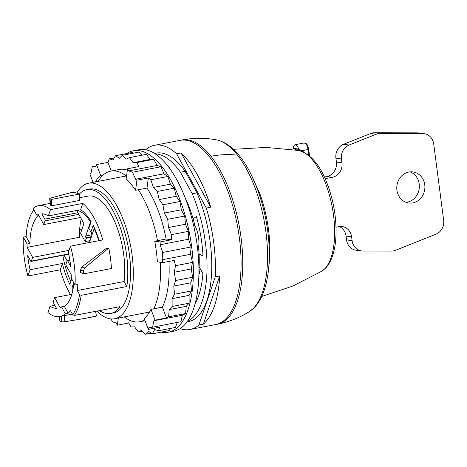 <?xml version="1.0" encoding="UTF-8"?>
<svg xmlns="http://www.w3.org/2000/svg" width="467" height="467" viewBox="0 0 467 467"><rect width="100%" height="100%" fill="white"/><g stroke="black" fill="none" stroke-linecap="round" stroke-linejoin="round"><path stroke-width="0.7" d="M59.496 316.591L59.887 321.302A63.051 26.946 -100.9 0 0 61.93 321.868L64.878 321.745L64.119 315.243M84.743 318.447L94.538 316.562A63.051 26.946 -100.9 0 0 96.535 315.984L84.743 318.447L64.878 321.745M95.484 311.366L96.535 315.984M51.405 199.45L51.755 205.778L79.606 200.419L79.256 194.091L51.405 199.45A63.051 26.946 -100.9 0 0 50.027 198.854L49.683 198.58L50.313 205.042M79.256 194.091A63.051 26.946 -100.9 0 0 70.692 192.731L50.284 198.136L50.027 198.854L50.658 205.299L50.313 205.019M51.755 205.778A56.466 24.132 -100.9 0 0 50.658 205.299M83.593 273.872A63.051 26.946 -100.9 0 0 83.4 270.953L84.685 267.935L81.818 267.001L80.429 270.095A56.466 24.132 -100.9 0 1 80.581 272.424L83.593 273.872L111.444 268.507A63.051 26.946 -100.9 0 0 108.776 248.041L84.685 267.935M81.818 267.001L105.84 248.771L108.595 248.076M181.056 152.96L210.745 207.208A93.791 40.086 -100.9 0 0 197.57 175.16A93.791 40.086 -100.9 0 0 181.056 152.96L176.602 153.818A93.791 40.086 -100.9 0 0 154.554 145.278A93.791 40.086 -100.9 0 0 145.686 149.738L145.681 149.749M180.116 328.628A93.791 40.086 -100.9 0 0 190.028 329.48L215.649 324.547A93.791 40.086 -100.9 0 0 241.048 266.832A93.791 40.086 -100.9 0 0 218.737 171.08A93.791 40.086 -100.9 0 0 180.174 140.345L154.554 145.278M219.7 275.985L203.349 324.162A93.791 40.086 -100.9 0 0 219.7 275.985L215.246 276.843A93.791 40.086 -100.9 0 0 206.291 208.066L210.745 207.208M203.349 324.162L198.895 325.02A93.791 40.086 -100.9 0 1 190.028 329.48M215.246 276.843L198.895 325.02M176.602 153.818L206.291 208.066M198.913 268.081L199.783 267.918M198.913 273.75L199.467 273.639A69.011 29.491 -100.9 0 0 199.94 268.204M96.938 311.086A69.011 29.491 -100.9 0 0 114.602 318.768A69.011 29.491 -100.9 0 0 133.293 276.301A69.011 29.491 -100.9 0 0 116.878 205.848A69.011 29.491 -100.9 0 0 88.502 183.233A69.011 29.491 -100.9 0 0 76.792 193.122M126.837 286.528L81.165 295.325A63.051 26.946 79.1 0 1 74.341 315.435L120.013 306.644A63.051 26.946 79.1 0 1 110.691 313.45L113.475 312.913A63.051 26.946 -100.9 0 0 130.556 274.117A63.051 26.946 -100.9 0 0 115.553 209.747A63.051 26.946 -100.9 0 0 89.629 189.082L86.844 189.62A63.051 26.946 79.1 0 1 112.769 210.284A63.051 26.946 79.1 0 1 126.837 286.528L124.088 281.508A56.466 24.132 79.1 0 0 111.309 214.598A56.466 24.132 79.1 0 0 88.094 196.087L79.454 197.751M79.262 194.219A63.051 26.946 79.1 0 1 86.844 189.62M110.691 313.45A63.051 26.946 79.1 0 1 99.512 310.59M81.165 295.325L79.53 294.584L77.3 290.515L124.088 281.508M74.341 315.435L72.706 314.7A61.796 26.409 -100.9 0 0 79.53 294.584M71.842 294.292L54.633 297.607L60.12 307.642A47.996 20.513 79.1 0 0 61.533 306.889L65.298 313.771L68.083 313.234A56.466 24.132 79.1 0 0 70.476 310.631L72.706 314.7M50.471 209.63L48.334 215.935A47.996 20.513 79.1 0 0 41.878 213.793L44.797 219.116A1.255 0.537 79.1 0 1 45.025 220.862L43.77 224.557L38.276 214.522A47.996 20.513 79.1 0 0 36.87 215.275L33.099 208.393A56.466 24.132 79.1 0 1 38.522 205.638A56.466 24.132 79.1 0 1 50.471 209.63L82.776 203.414A56.466 24.132 79.1 0 1 94.042 217.92A56.466 24.132 79.1 0 1 102.763 239.927L70.459 246.144A56.466 24.132 79.1 0 1 75.047 285.039L77.831 284.502A56.466 24.132 79.1 0 1 77.3 290.515M70.54 294.543A56.466 24.132 79.1 0 1 68.964 291.799A56.466 24.132 79.1 0 1 60.249 269.798L62.385 263.493A47.996 20.513 79.1 0 0 69.852 284.368L71.696 278.922M62.385 263.493L30.081 269.716L27.944 276.015L60.249 269.798M27.944 276.015A56.466 24.132 79.1 0 1 23.35 237.125L26.134 236.588A56.466 24.132 79.1 0 1 33.928 209.905M65.298 313.771A56.466 24.132 79.1 0 1 59.875 316.527A56.466 24.132 79.1 0 1 47.926 312.528L50.062 306.229L54.843 305.307M61.533 306.889L64.318 306.352A47.996 20.513 -100.9 0 0 73.833 282.815M64.318 306.352L68.083 313.234M75.047 285.039L71.282 278.157A47.996 20.513 79.1 0 0 71.264 274.806L65.777 264.771L67.026 261.076A1.255 0.537 79.1 0 1 67.295 260.767A1.255 0.537 79.1 0 1 67.814 261.181L70.727 266.505A47.996 20.513 79.1 0 0 68.316 252.449L70.459 246.144M43.77 224.557L80.528 217.476M81.871 229.513L79.624 229.945M69.017 250.382L32.626 257.393L27.133 247.358L79.489 237.277A47.996 20.513 79.1 0 1 81.27 218.825M48.334 215.935L80.639 209.712A47.996 20.513 79.1 0 1 91.135 221.656L88.853 228.386L90.872 232.081L93.155 225.351A47.996 20.513 79.1 0 1 99.132 240.628M80.639 209.712L82.776 203.414M72.916 289.768A47.996 20.513 79.1 0 1 71.871 288.063L73.722 282.617M23.35 237.125L27.115 244.007L29.9 243.47L26.134 236.588M30.081 269.716A47.996 20.513 79.1 0 1 27.67 255.659L30.583 260.983A1.255 0.537 79.1 0 0 31.102 261.397A1.255 0.537 79.1 0 0 31.371 261.088L32.626 257.393M27.133 247.358A47.996 20.513 79.1 0 1 27.115 244.007M38.749 215.386A47.996 20.513 -100.9 0 0 29.9 243.47M36.87 215.275L38.516 214.96M54.633 297.607L53.378 301.297A1.255 0.537 79.1 0 0 53.606 303.042L56.519 308.372A47.996 20.513 79.1 0 1 50.062 306.229M73.255 287.8L71.871 288.063M92.571 233.313L90.872 232.081M187.401 321.372A85.794 36.665 -100.9 0 0 207.044 266.85A85.794 36.665 -100.9 0 0 192.223 193.752L180.431 172.212A85.794 36.665 -100.9 0 0 155.126 153.777M198.889 266.745L199.117 266.704A68.853 29.427 -100.9 0 0 199.065 254.007L203.011 255.974A77.481 33.11 -100.9 0 0 196.35 216.472L193.145 218.9A68.853 29.427 -100.9 0 0 185.008 197.43M199.117 266.704L202.876 273.569A77.481 33.11 -100.9 0 1 195.118 303.684M169.924 168.785L169.947 168.225A77.481 33.11 -100.9 0 0 168.861 167.338M187.016 321.915L188.51 321.623A85.794 36.665 -100.9 0 0 211.779 265.939A85.794 36.665 -100.9 0 0 196.957 192.842L192.223 193.752M196.957 192.842L185.165 171.301L180.431 172.212M185.165 171.301A85.794 36.665 -100.9 0 0 156.066 153.129L154.571 153.421M193.642 225.654L194.809 225.182A68.853 29.427 79.1 0 0 193.145 218.9M197.488 247.644L198.598 247.644A68.853 29.427 79.1 0 1 199.065 254.007M198.598 247.644C199.572 240.02 198.312 232.531 194.809 225.182M182.288 315.289L153.882 320.759L152.592 327.186L148.996 327.495L148.325 329.393L144.262 318.587A76.699 32.778 79.1 0 0 147.858 314.6A76.699 32.778 79.1 0 0 150.975 309.347L162.393 307.146L166.456 317.951L168.593 316.824L185.586 313.555L182.288 315.289L180.998 321.716L152.592 327.186M118.314 318.05L117.351 325.184L116.155 323.036L112.349 321.722L111.152 318.955M93.056 182.358L89.845 173.8L90.995 173.193L92.291 166.766L95.887 166.462L96.558 164.559L100.621 175.37L103.405 174.833A76.699 32.778 79.1 0 1 110.72 171.126A76.699 32.778 79.1 0 1 126.528 176.211M96.033 166.048L92.291 166.766M142.324 155.143L139.265 152.044L122.278 155.313L126.108 159.189L129.441 157.624L146.428 154.349L150.1 159.434L153.725 159.305L157.134 165.452L128.729 170.922L132.529 172.23L135.564 179.246L136.919 180.198L135.564 190.267L138.349 189.73A76.699 32.778 79.1 0 1 157.496 240.668L166.124 239.005L171.547 239.746L160.128 241.941L160.169 244.702L162.679 252.443L162.119 259.763L162.808 262.612L157.385 261.876A76.699 32.778 79.1 0 0 154.711 241.206L157.496 240.668M157.134 165.452L160.934 166.76L132.529 172.23M160.934 166.76L163.97 173.777L135.564 179.246M163.97 173.777L167.84 176.485L170.414 184.156L174.226 188.189L176.257 196.286L179.906 201.505L181.33 209.782L184.698 216.046L185.481 224.248L188.464 231.352L188.575 239.232L191.085 246.973L162.679 252.443M188.575 239.232L160.169 244.702M191.085 246.973L190.524 254.293L162.119 259.763M126.796 153.544A92.384 39.479 79.1 0 1 133.375 150.794A92.384 39.479 79.1 0 1 185.609 217.021A92.384 39.479 79.1 0 1 181.465 322.96A92.384 39.479 79.1 0 1 168.318 332.224A92.384 39.479 79.1 0 1 161.185 332.113M190.524 254.293L192.486 262.425L191.266 268.963L192.62 277.24L190.781 282.792L191.488 290.97L189.082 295.372L189.117 303.2L186.228 306.317L185.586 313.555M177.256 322.44L175.493 327.443L158.506 330.718L154.717 329.579L152.254 333.835L148.383 331.29L145.441 334.244L141.612 330.367L138.279 331.932L134.607 326.847L130.982 326.976L128.769 322.989L117.351 325.184M170.484 328.406L169.241 330.56L152.254 333.835M114.217 157.875L109.214 158.838L113.002 159.977L115.466 155.727L132.453 152.452L133.515 153.153M133.375 150.794L138.944 149.72A92.384 39.479 79.1 0 1 191.184 215.952A92.384 39.479 79.1 0 1 187.033 321.891A92.384 39.479 79.1 0 1 173.887 331.15L168.318 332.224M98.134 181.377A76.699 32.778 79.1 0 1 99.81 178.814A76.699 32.778 79.1 0 1 103.405 174.833M144.712 319.778A76.699 32.778 79.1 0 1 139.726 321.757A76.699 32.778 79.1 0 1 124.234 316.912M160.228 262.261A76.699 32.778 79.1 0 1 153.76 308.81M95.35 181.914A76.699 32.778 79.1 0 1 97.019 179.351A76.699 32.778 79.1 0 1 100.621 175.37M153.725 159.305L136.738 162.58L138.95 166.567L127.532 168.768L126.172 178.838A76.699 32.778 79.1 0 1 135.564 190.267M127.532 168.768L128.729 170.922M154.711 241.206L160.128 241.941M150.975 309.347L155.038 320.152L153.882 320.759M191.266 268.963L174.279 272.232L175.633 280.509L173.794 286.067L174.495 294.245L172.095 298.647L172.13 306.469L169.235 309.586L168.593 316.824M192.62 277.24L175.633 280.509M192.486 262.425L175.499 265.694L174.279 272.232M175.499 265.694L174.226 260.411L162.808 262.612M188.464 231.352L171.477 234.627L171.547 239.746M185.481 224.248L168.494 227.517L171.477 234.627M184.698 216.046L167.711 219.315L168.494 227.517M181.33 209.782L164.343 213.057L167.711 219.315M179.906 201.505L162.913 204.78L164.343 213.057M176.257 196.286L159.27 199.555L162.913 204.78M174.226 188.189L157.239 191.458L159.27 199.555M170.414 184.156L153.421 187.43L157.239 191.458M167.84 176.485L150.853 179.76L153.421 187.43M150.853 179.76L148.337 177.997L136.919 180.198M150.1 159.434L133.113 162.709L136.738 162.58M129.441 157.624L133.113 162.709M115.466 155.727L119.336 158.266L122.278 155.313M109.214 158.838L107.976 162.364L96.558 164.559M142.377 331.144L138.279 331.932M151.191 333.134L145.441 334.244M158.506 330.718L159.743 327.192L148.325 329.393M166.456 317.951L155.038 320.152M186.228 306.317L169.235 309.586M189.117 303.2L172.13 306.469M190.781 282.792L173.794 286.067M189.082 295.372L172.095 298.647M191.488 290.97L174.495 294.245M129.166 320.029L128.769 322.989M168.914 261.438A76.699 32.778 79.1 0 1 162.393 307.146M148.337 177.997L146.982 188.067A76.699 32.778 79.1 0 1 166.124 239.005M138.349 189.73L146.982 188.067M107.976 162.364L111.234 171.027M110.72 171.126L119.354 169.463A76.699 32.778 79.1 0 1 127.351 170.128M216.478 324.361A93.791 40.086 -100.9 0 0 217.318 324.221A93.791 40.086 -100.9 0 0 242.624 256.149A93.791 40.086 -100.9 0 0 210.973 156.282A93.791 40.086 -100.9 0 0 181.844 140.018A93.791 40.086 -100.9 0 0 181.015 140.205M268.788 266.698A75.286 32.176 79.1 0 0 259.815 193.612L250.855 174.022M296.335 149.872A62.525 26.718 79.1 0 1 301.88 150.602L298.722 149.3A6.275 2.679 -100.9 0 0 295.15 144.706A6.275 2.679 -100.9 0 0 293.451 148.605L296.965 150.181M301.88 150.602L304.116 152.341M298.722 149.3A64.335 27.495 -100.9 0 0 293.451 148.605M63.851 254.83L67.149 260.855M62.841 255.286A45.171 19.305 -100.9 0 0 64.808 264.678A45.171 19.305 -100.9 0 0 70.529 280.749L70.651 280.393A3.45 1.477 -100.9 0 0 70.669 280.404L71.375 278.32M70.669 280.404L71.194 280.404M70.529 280.749L70.966 281.076M85.957 237.703L91.246 236.681A1.255 0.537 79.1 0 1 91.018 234.936L85.73 235.958A1.255 0.537 -100.9 0 0 85.957 237.703L86.272 238.281L85.157 241.562L80.604 233.243L83.879 223.6L76.827 210.716A1.337 0.572 -100.9 0 1 76.716 210.471M85.73 235.958L89.039 226.215A3.45 1.477 -100.9 0 0 89.057 226.226L90.37 222.345A3.45 1.477 -100.9 0 0 90.365 222.31L90.487 221.948A45.171 19.305 -100.9 0 0 82.408 212.812A45.171 19.305 -100.9 0 0 77.189 210.378M90.09 240.616L85.157 241.562M91.223 234.335L92.419 233.763M90.365 222.31L90.954 222.193M90.37 222.345L90.826 222.566M89.582 226.226L89.057 226.226M91.018 234.936L91.771 232.735M91.205 237.329L86.272 238.281M90.487 221.948L91.053 221.521M98.747 240.698A45.171 19.305 -100.9 0 0 94.153 228.649L94.03 229.011A3.45 1.477 -100.9 0 0 94.013 228.999L92.694 232.875A3.45 1.477 -100.9 0 0 92.705 232.916L89.454 242.49M89.722 241.702L88.298 241.976L88.613 242.554A1.255 0.537 -100.9 0 0 88.66 242.642M88.298 241.976L88.029 242.764M94.153 228.649L94.585 228.328M361.604 250.937A12.545 11.231 97.5 0 1 352.106 240.645L351.604 236.827L346.059 236.092L346.555 239.91A12.545 11.231 97.5 0 0 356.052 250.207L361.604 250.937A12.545 11.231 97.5 0 0 362.894 251.024L391.451 251.1A12.545 11.231 97.5 0 0 395.316 250.359L436.026 234.154A12.545 11.231 97.5 0 0 443.65 220.226L433.72 143.988A12.545 11.231 97.5 0 0 424.223 133.69A12.545 11.231 97.5 0 0 422.933 133.603L380.097 133.492A12.545 11.231 97.5 0 0 376.227 134.233L349.088 145.039A12.545 11.231 97.5 0 0 341.465 158.967L341.967 162.779L336.415 162.049L335.919 158.231L341.465 158.967M424.223 133.69L418.677 132.961A12.545 11.231 97.5 0 0 417.387 132.873L374.552 132.756A12.545 11.231 97.5 0 0 370.681 133.504L343.543 144.303A12.545 11.231 97.5 0 0 335.919 158.231M336.415 162.049A12.545 11.231 97.5 0 1 326.882 176.532L332.434 177.267A12.545 11.231 97.5 0 0 341.967 162.779M326.882 176.532L324.361 177.022M332.434 177.267L325.12 178.674M336.012 227.178L338.861 226.629A12.545 11.231 97.5 0 1 342.107 226.53A12.545 11.231 97.5 0 1 351.604 236.827M346.059 236.092A12.545 11.231 97.5 0 0 339.281 226.559M406.051 202.339A15.685 14.039 97.5 0 0 419.214 184.056A15.685 14.039 97.5 0 0 410.073 171.868M424.76 184.786A15.685 14.039 97.5 0 0 412.892 171.92A15.685 14.039 97.5 0 0 396.915 190.151A15.685 14.039 97.5 0 0 408.783 203.017A15.685 14.039 97.5 0 0 424.76 184.786M61.93 321.868L61.171 316.276M83.4 270.953L80.429 270.095M69.968 260.767L67.814 261.181M45.025 220.862L78.818 214.353M44.797 219.116L77.936 212.736M68.655 253.908L31.371 261.088M217.318 324.221A93.791 93.791 0 0 0 249.349 311.623A88.666 37.891 -100.9 0 0 267.031 242.63A88.666 37.891 -100.9 0 0 237.505 155.196A93.791 65.38 141.7 0 0 210.973 156.282M237.505 155.196A88.666 37.891 -100.9 0 0 216.268 139.826A93.791 93.791 0 0 0 181.844 140.018M321.757 271.234A62.292 26.619 -100.9 0 0 326.328 185.446A62.292 26.619 -100.9 0 0 298.495 150.438C310.829 153.742 320.689 165.598 328.073 186.006C333.42 201.003 336.082 216.274 336.065 231.813C335.983 241.655 334.646 250.125 332.049 257.224C330.438 261.619 328.289 265.244 325.616 268.087L321.757 271.234L292.786 286.073L261.73 296.457M308.786 155.383L308.022 149.516L302.044 150.672M309.592 156.048L308.71 149.282L308.022 149.516A6.275 2.679 -100.9 0 0 304.064 142.99L295.15 144.706M89.489 242.385L88.613 242.554M352.106 240.645L346.555 239.91M417.387 132.873L422.933 133.603M380.097 133.492L374.552 132.756M370.681 133.504L376.227 134.233M349.088 145.039L343.543 144.303M149.533 312.038L114.602 318.768M126.218 175.971L88.502 183.233M38.522 205.638L50.156 203.396M59.875 316.527L72.385 314.116M69.887 260.271L67.295 260.767M68.707 254.153L31.102 261.397M139.726 321.757L145.068 320.724M216.268 139.826C226.553 141.956 234.23 149.242 239.898 156.457C256.044 176.567 267.953 214.3 269.144 247.773C269.838 265.799 267.819 280.976 263.084 293.305C260.802 299.149 257.837 303.947 254.188 307.706L249.349 311.623M233.395 149.312L266.085 147.42L298.495 150.438M308.71 149.282C307.706 145.529 306.918 143.696 306.352 143.778L304.064 142.99"/></g></svg>
